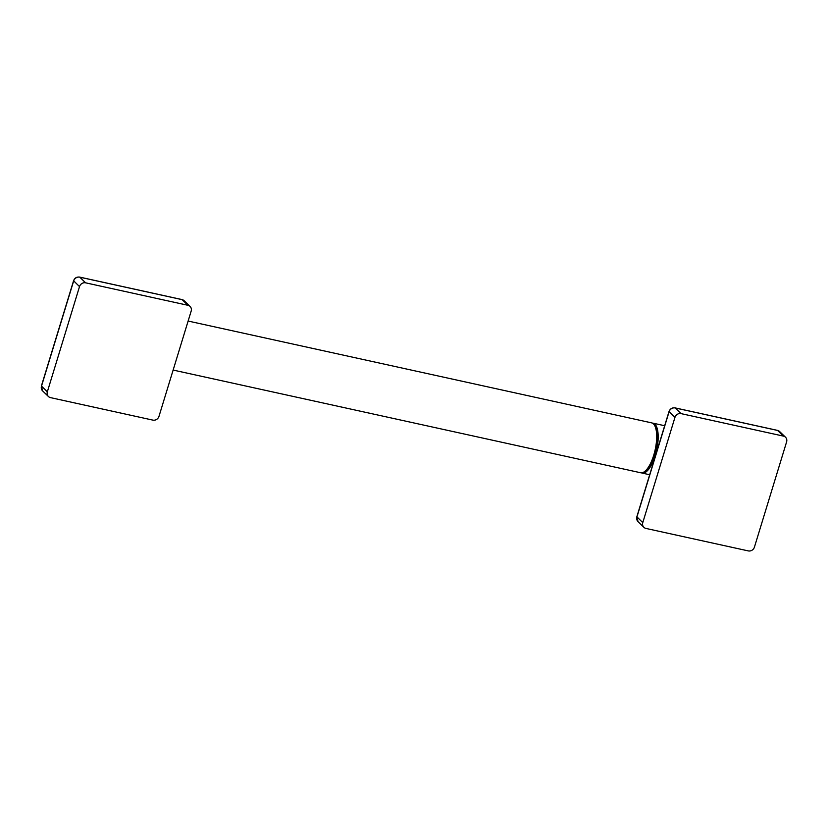 <?xml version="1.0" encoding="UTF-8"?>
<svg xmlns="http://www.w3.org/2000/svg" width="828" height="828" viewBox="0 0 828 828"><rect width="100%" height="100%" fill="white"/><g stroke="black" fill="none" stroke-linecap="round" stroke-linejoin="round"><path stroke-width="1.24" d="M786.6 441.904L754.422 547.153A5.113 4.647 134.1 0 1 748.315 550.91L645.964 528.43A5.113 4.647 134.1 0 1 642.776 522.623L674.955 417.384A5.113 4.647 134.1 0 1 681.071 413.627L783.412 436.108A5.113 4.647 134.1 0 1 786.6 441.904M652.34 423.108A25.544 9.232 102.4 0 1 653.106 423.191A25.544 9.232 102.4 0 1 655.238 455.503A25.544 9.232 102.4 0 1 642.145 473.078A25.544 9.232 102.4 0 1 641.421 472.829M188.122 321.047L651.615 422.86A25.544 9.232 102.4 0 1 654.689 425.582L655.155 426.451A24.726 8.942 102.4 0 1 654.244 455.1A24.726 8.942 102.4 0 1 645.374 470.977L644.577 471.567A25.544 9.232 102.4 0 1 640.655 472.757L173.135 370.064M654.689 425.582A25.544 9.232 102.4 0 1 653.747 455.172A25.544 9.232 102.4 0 1 644.577 471.567M191.164 311.111L158.986 416.349A5.113 4.647 134.1 0 1 152.869 420.117L50.529 397.637A5.113 4.647 134.1 0 1 47.341 391.83L79.519 286.591A5.113 4.647 134.1 0 1 85.626 282.824L187.966 305.304A5.113 4.647 134.1 0 1 191.164 311.111M642.776 522.623L636.835 516.775L638.036 521.661A5.113 4.647 -45.9 0 1 636.929 516.972L669.107 411.723A5.113 4.647 -45.9 0 1 675.224 407.966L777.564 430.446A5.113 4.647 -45.9 0 1 779.655 431.554L785.503 437.215M636.835 516.775L669.014 411.537L674.955 417.384M674.882 407.904A2.039 0.735 102.4 0 1 675.079 407.883A2.039 0.735 102.4 0 1 675.224 407.966L681.071 413.627M777.254 430.374A2.039 0.735 102.4 0 1 777.42 430.363A2.039 0.735 102.4 0 1 777.564 430.446L783.412 436.108M47.341 391.83L41.4 385.983L42.59 390.868A5.113 4.647 -45.9 0 1 41.493 386.179L73.671 280.93A5.113 4.647 -45.9 0 1 79.788 277.173L182.129 299.653A5.113 4.647 -45.9 0 1 184.209 300.761L190.057 306.422M41.4 385.983L73.578 280.744L79.519 286.591M79.447 277.111A2.039 0.735 102.4 0 1 79.633 277.09A2.039 0.735 102.4 0 1 79.788 277.173L85.626 282.824M181.808 299.581A2.039 0.735 102.4 0 1 181.974 299.57A2.039 0.735 102.4 0 1 182.129 299.653L187.966 305.304M669.014 411.537C670.131 408.753 672.16 407.531 675.079 407.883L777.42 430.363L779.655 431.554M638.036 521.661L643.884 527.322M642.145 473.078L649.69 474.744M653.106 423.191L664.677 425.727M73.578 280.744C74.696 277.96 76.714 276.738 79.633 277.09L181.974 299.57L184.209 300.761M42.59 390.868L48.438 396.529"/></g></svg>
